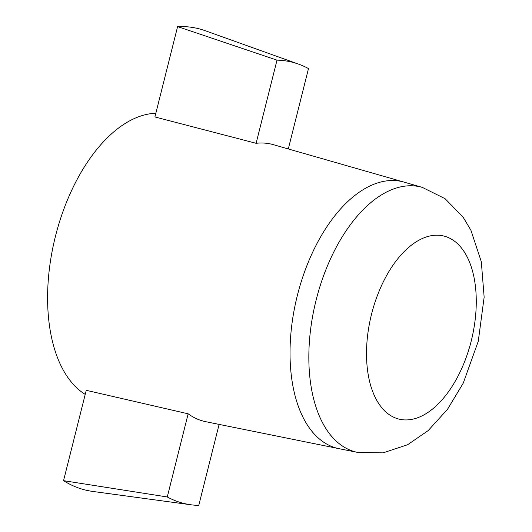 <?xml version="1.0" encoding="UTF-8"?>
<svg xmlns="http://www.w3.org/2000/svg" width="532" height="532" viewBox="0 0 532 532"><rect width="100%" height="100%" fill="white"/><g stroke="black" fill="none" stroke-linecap="round" stroke-linejoin="round"><path stroke-width="0.8" d="M422.282 187.377A136.431 74.706 103.7 0 0 421.517 187.164A136.431 74.706 103.7 0 0 316.108 300.148A136.431 74.706 103.7 0 0 355.05 451.794A136.431 74.706 103.7 0 0 357.597 452.393L383.08 452.865L407.625 444.725L428.2 430.581L447.512 409.301L463.219 383.173L478.268 341.271L484.147 297.155L481.307 261.744L470.933 230.27L463.073 217.116L445.058 198.662L422.282 187.377L404.127 182.137A137.223 75.138 103.7 0 0 404.041 182.11L273.335 144.664A142.609 78.084 103.7 0 0 256.111 143.294L276.999 60.143A227.164 124.388 -76.3 0 1 298.578 64.133A227.164 124.388 -76.3 0 1 308.493 68.575L288.304 148.953M256.111 143.294L154.905 116.954L177.602 26.6A237.511 130.054 -76.3 0 1 205.252 30.723L298.578 64.133M219.118 424.396L198.768 505.4A227.164 124.388 -76.3 0 1 191.021 504.788A227.164 124.388 -76.3 0 1 167.274 496.968L188.162 413.81A142.609 78.084 103.7 0 0 203.144 421.078A142.609 78.084 103.7 0 0 205.724 421.683L338.984 448.662A137.223 75.138 103.7 0 0 339.064 448.682L357.597 452.393M177.602 26.6L276.999 60.143M191.021 504.788L92.801 491.442A237.511 130.054 -76.3 0 1 63.547 480.669L86.244 390.315L188.162 413.81M63.547 480.669L167.274 496.968M155.836 113.263A146.885 80.425 103.7 0 0 55.428 236.388A146.885 80.425 103.7 0 0 85.22 394.392M444.36 236.168A94.244 51.604 -76.3 0 1 453.098 384.829A94.244 51.604 -76.3 0 1 366.748 361.7A94.244 51.604 -76.3 0 1 444.36 236.168M404.041 182.11A137.223 75.138 103.7 0 0 297.494 294.928A137.223 75.138 103.7 0 0 336.497 448.077A137.223 75.138 103.7 0 0 338.984 448.662"/></g></svg>
